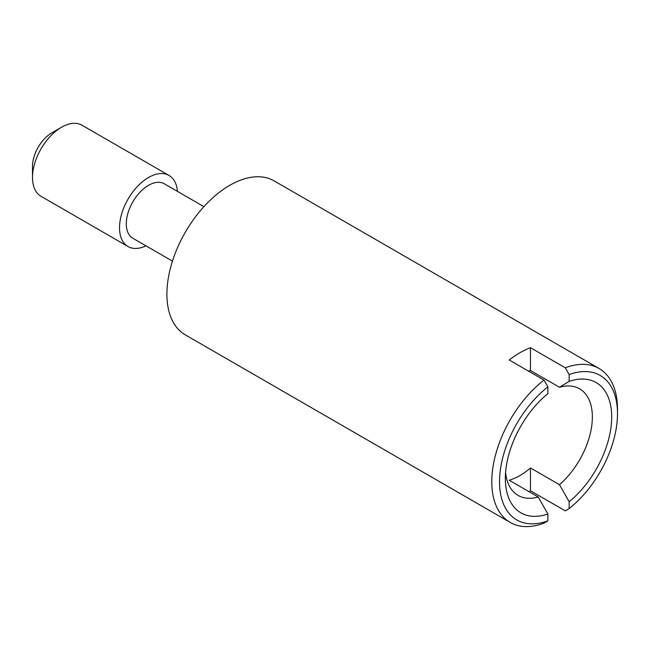 <?xml version="1.0" encoding="UTF-8"?>
<svg xmlns="http://www.w3.org/2000/svg" width="650" height="650" viewBox="0 0 650 650"><rect width="100%" height="100%" fill="white"/><g stroke="black" fill="none" stroke-linecap="round" stroke-linejoin="round"><path stroke-width="0.97" d="M169.049 175.468L82.022 125.231A41.023 23.684 120 0 0 61.506 127.262A41.023 23.684 120 0 0 32.5 177.507A41.023 23.684 120 0 0 40.999 196.284L128.018 246.529A41.023 23.684 -60 0 1 128.018 199.16A41.023 23.684 -60 0 1 169.049 175.468A41.023 23.684 -60 0 1 177.426 191.36M32.5 177.507L32.5 166.335A27.349 15.787 -60 0 1 51.837 132.844L61.506 127.262M529.165 491.757A88.888 51.317 -60 0 0 530.473 490.758L565.289 510.851L569.156 508.552L569.156 501.727L559.488 484.697A61.539 35.531 120 0 0 590.793 431.267A61.539 35.531 120 0 0 579.613 388.83A61.539 35.531 120 0 0 559.488 387.254L530.473 370.508A61.539 35.531 120 0 0 528.507 371.126M559.488 484.697L530.473 467.951A61.539 35.531 120 0 1 509.202 480.228L538.208 496.982L547.877 514.012L547.877 520.837L544.009 523.136A88.888 51.317 -60 0 1 510.209 522.446A88.888 51.317 -60 0 1 494.747 458.071A88.888 51.317 -60 0 1 544.009 380.079L547.877 386.848L547.877 393.673A75.213 43.42 -60 0 0 505.334 478.408A75.213 43.42 -60 0 0 547.877 514.012M505.578 472.404A61.539 35.531 120 0 0 518.082 495.406A61.539 35.531 120 0 0 538.208 496.982M510.209 522.446L185.315 334.872A88.888 51.317 -60 0 1 173.94 256.75A88.888 51.317 -60 0 1 240.394 180.221A88.888 51.317 -60 0 1 274.194 180.919L599.089 368.493A88.888 51.317 -60 0 1 617.5 409.183L617.5 413.644A83.411 48.157 120 0 0 569.156 374.571L565.289 367.803L530.473 347.701A88.888 51.317 -60 0 0 509.202 359.986L544.009 380.079M565.289 367.803A88.888 51.317 -60 0 1 599.089 368.493M172.461 261.129L132.811 238.233A31.452 18.159 -60 0 1 132.803 201.923A31.452 18.159 -60 0 1 164.255 183.763L203.913 206.659M145.974 245.838A41.023 23.684 -60 0 1 128.018 246.529M547.877 386.848A83.411 48.157 120 0 0 499.533 481.756A83.411 48.157 120 0 0 547.877 520.837M569.156 508.552A83.411 48.157 120 0 0 617.5 413.644M559.488 387.254L569.156 381.387L569.156 374.571M569.156 381.387A75.213 43.42 -60 0 1 611.699 416.999A75.213 43.42 -60 0 1 569.156 501.727M530.473 370.508L530.473 347.701M530.473 490.758L530.473 467.951"/></g></svg>
